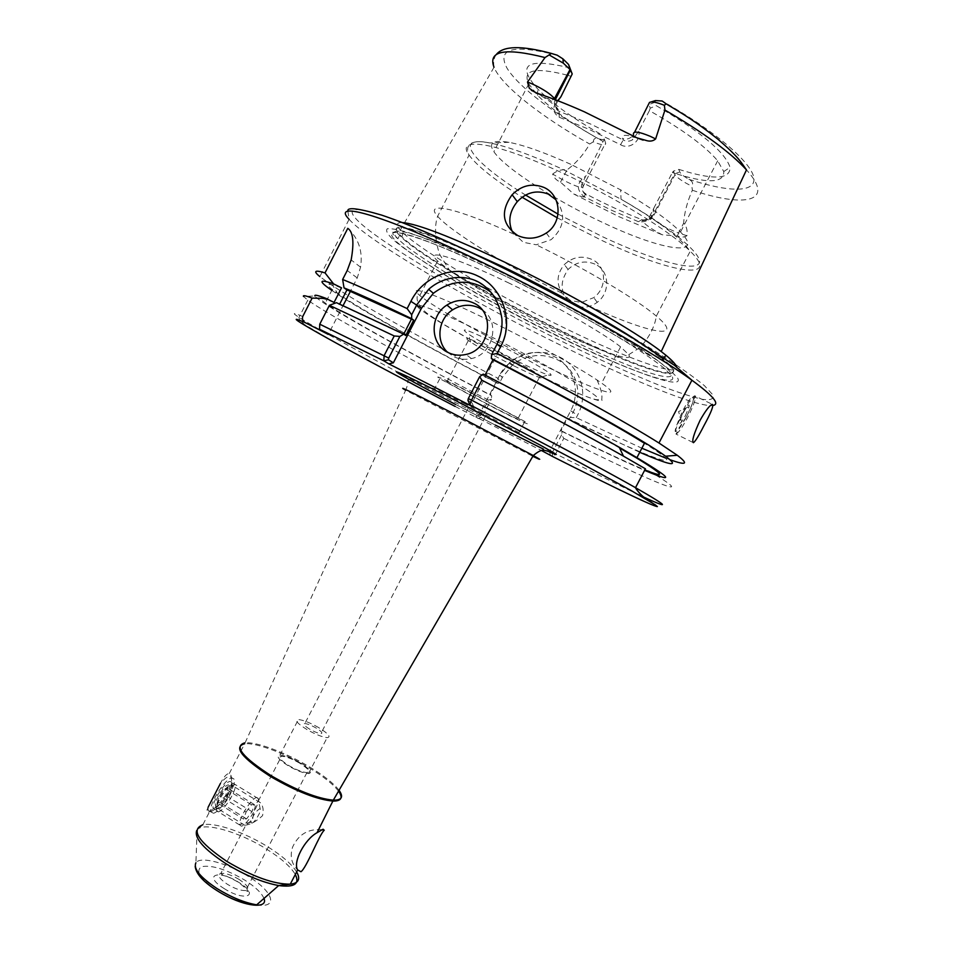 <?xml version="1.0" encoding="UTF-8"?>
<svg xmlns="http://www.w3.org/2000/svg" width="953" height="953" viewBox="0 0 953 953"><rect width="100%" height="100%" fill="white"/><g stroke="black" fill="none" stroke-linecap="round" stroke-linejoin="round"><path stroke-width="0.71" stroke-dasharray="4.76 3.57" d="M218.344 808.823C221.858 807.262 225.623 802.831 229.649 795.541C231.984 790.907 232.901 787.607 232.425 785.641L230.769 784.784C227.302 786.225 223.502 790.656 219.381 798.102C217.201 802.402 216.248 805.583 216.522 807.632L218.344 808.823M215.283 809.728C221.203 808.704 234.486 786.487 231.746 782.222L229.887 781.448C224.503 782.032 211.506 802.807 213.115 808.335L215.283 809.728M231.603 780.876L231.388 777.291L229.077 776.302C226.826 776.874 223.943 779.232 220.441 783.402C223.776 776.79 226.731 773.502 229.28 773.55L231.079 775.623L231.603 780.876C231.877 789.155 227.827 796.994 219.476 804.368L208.278 812.385L206.896 810.133L208.088 807.31L208.159 810.229L210.827 811.634C213.138 810.932 216.021 808.501 219.476 804.368M213.46 813.254C220.727 811.956 236.963 785.117 234.128 779.173L231.722 777.91C224.848 778.589 208.219 805.535 210.804 811.861L213.46 813.254M309.582 729.105C304.257 725.757 302.673 723.911 304.841 723.553C307.545 723.815 311.321 725.304 316.134 728.044C321.53 731.416 323.103 733.274 320.851 733.607C318.123 733.322 314.371 731.821 309.582 729.105M479.514 412.923L468.721 407.181L479.514 412.923M318.719 727.615C310.011 722.696 303.221 720.003 298.349 719.563C294.501 720.206 297.36 723.53 306.926 729.533C315.491 734.406 322.245 737.11 327.153 737.646C331.287 737.062 328.475 733.715 318.719 727.615M300.35 763.031C291.678 758.064 284.852 755.455 279.884 755.229C275.905 756.134 278.669 759.636 288.163 765.735C296.705 770.632 303.483 773.252 308.498 773.598C312.763 772.74 310.047 769.226 300.35 763.031M252.748 818.615C254.153 808.68 255.988 802.855 258.251 801.151L260.324 802.676C263.088 805.821 263.826 810.169 262.54 815.697C256.786 821.033 251.223 824.178 245.838 825.119L244.73 825.262C246.624 824.941 249.293 822.725 252.748 818.615M299.695 763.174C291.987 758.767 285.924 756.456 281.504 756.229C277.954 757.039 280.408 760.149 288.854 765.581C296.454 769.941 302.482 772.275 306.937 772.573C310.714 771.811 308.296 768.678 299.695 763.174M685.314 415.83L689.186 406.55C689.484 403.202 687.494 405.323 683.23 412.923C678.536 422.81 678.036 425.777 681.693 421.822L685.314 415.83M447.576 352.265L453.711 356.625C459.286 359.352 465.195 359.996 471.413 358.578C493.678 354.266 500.79 321.078 481.944 309.594M560.96 96.682C552.109 105.104 551.501 111.954 559.149 117.219L588.847 129.239L620.558 144.725L623.238 139.972L590.229 123.866L559.316 111.406C555.849 109.905 555.039 106.998 556.874 102.674L557.946 100.768M347.905 211.28L349.096 219.321L319.827 276.608L333.169 286.114C364.237 306.556 431.018 343.664 498.014 378.305L499.991 382.046L502.469 377.269L512.583 364.856C517.813 360.246 525.425 357.184 535.419 355.66C542.698 354.992 549.964 356.327 557.219 359.65C566.416 364.129 572.777 371.634 576.315 382.177C579.055 393.184 577.923 403.345 572.944 412.649L570.418 417.485L576.279 417.652L641.869 448.22M552.132 452.782L549.643 451.21L570.716 410.779C581.342 391.397 573.206 365.392 553.907 356.422C538.231 349.644 523.507 351.657 509.724 362.485L499.706 375.148L479.002 415.079L482.421 416.473L491.391 399.188L488.532 400.153L478.692 418.653L475.642 416.818L541.626 450.602M570.359 300.421L561.913 293.119C556.075 283.16 556.886 273.63 564.367 264.553C572.562 257.012 581.675 255.285 591.73 259.335C606.62 265.625 607.502 287.735 593.767 297.622L581.354 302.47L570.359 300.421M594.91 264.112C584.987 260.121 576.041 261.908 568.059 269.496C558.482 283.768 560.519 295.656 574.194 305.151C582.2 308.593 589.871 307.64 597.221 302.327C610.694 292.583 609.622 270.295 594.91 264.112M555.968 199.773C566.189 214.175 564.581 227.469 551.168 239.644L536.265 244.79L523.328 242.312L512.583 232.222M496.966 270.175C461.931 253.438 431.959 240.656 411.303 233.509C399.319 229.78 391.314 228.22 387.263 228.815C385.512 230.602 387.454 234.188 393.089 239.584C416.89 260.443 491.319 303.459 559.792 336.933C628.265 370.503 685.922 391.79 677.488 377.805L669.733 369.847C660.763 362.664 647.992 353.789 631.422 343.235C595.565 321.006 544.568 293.262 496.966 270.175M402.118 222.537C396.317 222.442 395.721 224.968 400.32 230.102L402.916 232.746C423.287 252.283 496.632 295.096 563.02 327.296C625.513 357.875 679.68 377.829 676.594 366.941M570.728 164.285C544.663 152.528 524.114 145.213 509.069 142.331C493.118 139.71 488.055 142.819 493.857 151.646C504.733 168.216 556.528 201.274 605 223.586C661.858 250.436 705.577 257.62 680.513 232.02C669.066 220.381 649.1 206.336 620.629 189.861L570.728 164.285M489.782 320.78C439.536 295.954 408.253 284.637 417.748 293.643L419.832 295.525C433.27 306.926 486.34 336.945 533.906 360.46C589.883 388.419 629.647 402.762 601.629 383.142L596.995 379.961C576.553 366.262 530.595 340.817 489.782 320.78M509.224 283.196C454.974 256.845 423.18 247.78 437.618 260.967L449.578 270.39C471.008 285.483 512.821 308.986 550.989 327.582C596.9 350.096 634.388 363.724 628.754 354.683L620.582 346.844C603.201 333.026 553.741 304.626 509.224 283.196M517.479 361.223C496.132 350.501 479.812 341.472 468.519 334.158C457.809 326.271 467.363 329.535 497.204 343.938C520.243 355.326 545.7 369.728 550.524 374.029C553.896 377.936 542.888 373.671 517.479 361.223M513.441 365.642C494.726 356.219 480.431 348.345 470.556 342.032L468.352 340.507C462.908 335.897 471.985 339.339 495.584 350.847C516.157 361.211 531.059 369.478 540.303 375.625L542.102 376.959C545.211 380.342 535.657 376.566 513.441 365.642M473.2 394.065C449.78 382.284 440.977 378.341 446.778 382.236L492.165 406.645C516.633 418.975 525.306 422.822 518.194 418.176L473.2 394.065M465.409 404.132C437.713 390.087 427.301 385.238 434.175 389.574L488.341 418.427C517.539 433.258 527.759 437.975 519.004 432.602L465.409 404.132M471.282 392.791C443.526 378.829 433.031 374.136 439.798 378.698L493.868 407.777C523.126 422.524 533.43 427.087 524.793 421.464L471.282 392.791M571.419 76.395L567.714 75.299M567.118 75.132C534.919 66.901 522.125 69.807 528.736 83.864L537.635 95.36C552.311 110 574.135 125.355 603.094 141.437L582.033 183.607C580.58 187.681 581.747 191.076 585.547 193.769C605.012 203.99 623.762 212.614 641.798 219.643C644.168 220.369 646.61 219.643 649.124 217.475L653.758 208.29C652.841 218.285 647.742 222.764 638.474 221.727L641.798 219.643L642.334 220.751C644.585 224.265 651.197 228.946 662.168 234.772L677.476 235.975C680.668 237.523 683.837 237.452 686.946 235.76C687.637 230.447 686.529 226.254 683.635 223.193C684.397 212.495 687.304 201.512 692.355 190.266L691.866 186.18C693.474 183.464 692.486 181.177 688.9 179.319C683.682 176.305 680.645 173.851 679.763 171.969L678.858 169.396L673.426 171.123L672.377 172.541C706.983 183.81 724.113 183.488 723.768 171.564L717.68 160.807C705.244 146.119 682.479 129.394 649.386 110.643L638.724 131.192L632.768 139.65C629.611 141.604 626.431 141.711 623.238 139.972L622.559 138.447C625.764 139.686 628.766 139.15 631.565 136.827L634.591 132.193M638.474 221.715L611.85 210.375L584.177 196.711C576.231 189.885 576.434 183.226 584.797 176.758M582.033 183.607L583.367 185.918C583.176 188.98 576.077 186.836 562.067 179.45L552.633 174.077C553.8 177.663 556.421 180.367 560.507 182.166L573.73 193.995L618.878 216.629L662.168 234.772M665.492 458.024L670.185 459.763M576.279 417.652L577.578 415.174C589.014 394.101 580.782 366.941 559.566 357.006C538.755 346.308 509.748 354.73 499.289 375.863L498.014 378.305M405.764 335.527C376.423 321.209 354.302 310.916 339.411 304.638L339.697 304.078M403.703 334.098L343.116 305.568M342.866 306.044L403.56 334.372M617.937 489.032L552.716 456.57L555.635 453.985L563.783 438.368L561.615 434.818L562.091 431.471L561.031 430.685L567.511 418.236L639.737 452.294M568.56 419.07L570.418 417.485M499.991 382.046L497.978 383.523L496.692 382.57L490.307 394.864L491.629 395.769L491.391 399.188M331.811 290.391L338.279 294.727C368.001 314.037 433.055 350.001 497.978 383.523M567.511 418.236C647.802 457.69 697.953 476.679 644.454 443.288M341.531 287.842C327.415 282.707 324.33 283.255 332.275 289.486C350.501 303.828 423.466 344.76 496.692 382.57M561.031 430.685C598.27 449.101 626.216 462.157 644.859 469.877M619.581 447.993C584.618 427.933 539.732 403.727 484.922 375.375L485.077 375.077M334.062 302.435C320.137 296.967 317.218 297.169 325.33 303.054C343.95 316.622 417.128 357.041 490.307 394.864M562.091 431.471C597.15 448.827 624.656 461.8 644.597 470.365M483.219 374.124L484.922 375.375M488.532 400.153C408.42 358.757 327.641 314.395 307.795 300.159L303.507 296.454L314.919 295.966C318.076 302.554 405.073 351.109 491.629 395.769M563.783 438.368C651.495 482.147 707.174 505.388 645.419 468.816M455.105 406.407L478.68 418.653L482.015 416.926M336.457 302.673L339.411 304.638M552.633 174.077C557.005 170.599 561.793 169.193 567.023 169.884C576.088 163.201 583.641 154.577 589.681 144.022L593.29 141.842C602.201 145.44 606.299 145.833 605.596 142.998L603.988 138.018C604.643 139.781 602.796 140.02 598.436 138.721C595.28 137.554 593.576 138.59 593.29 141.842M653.758 208.29L672.377 172.541M620.558 144.725C628.897 149.883 641.226 141.628 638.724 131.192M678.858 169.396C713.249 180.212 730.308 179.533 730.034 167.359C725.34 152.313 700.729 131.74 656.2 105.628L655.009 102.269L655.473 100.565M655.009 102.269L648.922 104.556L650.256 108.201L656.2 105.628M650.256 108.201L649.386 110.643M604.166 140.067L603.094 141.437M570.263 67.997C526.759 57.49 515.895 64.47 537.683 88.963C552.287 103.674 573.956 119.113 602.677 135.29M673.426 171.123L674.962 174.84C677.762 178.271 683.396 182.047 691.866 186.18M473.939 407.312L472.057 402.916L500.718 347.583C510.153 325.997 506.793 307.462 490.64 291.952M472.057 402.916L467.923 400.284M347.785 228.351C358.697 238.512 362.962 251.461 360.568 267.185L357.232 277.931L328.297 334.432M357.232 277.931L347.226 270.497M357.184 277.907L347.226 270.509M561.615 434.818L552.275 452.663M475.642 416.818L479.002 415.079M549.643 451.21L550.191 454.998M302.744 316.491C292.952 312.381 291.701 312.667 299.004 317.373C319.398 330.512 400.486 374.16 480.538 415.579L482.421 416.473M552.502 452.306L638.081 494.488M552.156 453.14L552.645 456.535M559.149 117.219L559.316 111.406L558.458 109.821C555.444 105.152 547.904 99.481 535.812 92.81M584.177 196.711L585.547 193.769L586.226 194.936C587.477 197.962 583.307 197.652 573.73 193.995M228.458 784.938L229.59 785.963C230.971 790.132 220.56 806.548 216.7 806.262L215.604 805.559C213.567 802.033 224.563 784.402 228.458 784.938M218.034 811.849C223.181 812.159 236.987 790.335 235.2 784.772L233.711 783.39C228.72 782.663 214.318 805.38 216.474 810.658L218.034 811.849M251.771 823.094C254.368 823.201 261.753 810.943 260.229 809.061L259.645 808.775C255.392 811.634 252.521 816.125 251.02 822.248L251.771 823.094M256.917 797.542L258.239 798.578C260.372 803.474 246.255 826.322 241.18 826.144L239.632 824.476C238.56 818.389 252.342 796.97 256.917 797.542M217.105 802.771L219.476 795.695L224.956 788.512L228.029 788.465L225.658 795.493L220.214 802.64L217.105 802.771L243.623 819.103L246.077 812.027L219.476 795.695M246.077 812.027L251.509 804.761L254.439 804.618L251.985 811.658L246.601 818.877L243.623 819.103M246.601 818.877L220.214 802.64M251.985 811.658L225.658 795.493M254.439 804.618L228.029 788.465M251.509 804.761L224.956 788.512M495.334 425.086L455.57 404.477M543.448 449.125L495.167 425.002L409.349 380.187C405.692 380.402 410.004 379.651 405.644 390.253L532.822 456.296M296.645 871.912C291.761 864.157 282.148 855.782 267.781 846.788C244.647 832.326 214.89 822.082 202.822 824.786L209.446 811.956M196.711 830.539L197.128 829.92C202.989 821.438 239 831.707 266.459 849.04C281.064 858.2 290.677 866.682 295.311 874.485M223.502 894.39L217.677 890.948C200.237 878.904 194.936 870.804 201.738 866.634C212.042 864.883 226.421 869.398 244.861 880.179C255.321 886.874 261.682 892.973 263.957 898.453M256.679 904.838C279.134 908.602 273.13 891.436 248.364 876.415C227.636 863.144 200.261 855.818 195.913 862.751L197.128 829.92L202.822 824.786M239.334 879.571C231.722 875.057 225.563 872.996 220.858 873.377C216.927 874.925 219.095 878.559 227.35 884.265C234.867 888.732 240.978 890.829 245.719 890.543C249.877 889.006 247.756 885.349 239.334 879.571M223.967 888.458C245.362 902.265 260.514 895.57 238.989 882.502C218.487 869.148 202.155 874.925 223.967 888.458M338.553 791.157C333.205 784.212 323.305 776.373 308.843 767.641C285.447 753.525 256.035 742.447 244.671 743.745L405.644 390.253M339.054 790.299C333.705 783.354 323.782 775.516 309.308 766.772C285.519 752.417 255.559 741.231 244.576 742.899M686.208 417.092C698.144 394.768 694.415 388.3 682.288 411.613C671.627 436.307 672.937 438.13 686.208 417.092M683.325 411.994C688.531 402.333 692.331 396.924 694.713 395.769C696.631 396.996 694.213 404.334 687.458 417.819C682.157 427.659 678.322 433.067 675.951 434.044C674.2 432.662 676.654 425.312 683.325 411.994M555.134 99.696C553.407 104.175 554.515 107.546 558.458 109.821M570.716 410.779L577.578 415.174M392.66 218.964C338.589 199.38 341.865 212.257 383.487 240.764C425.36 269.437 498.026 310.059 565.748 343.259C601.641 360.71 633.495 374.982 661.334 386.084C678.322 392.517 692.021 396.936 702.432 399.343C710.569 400.427 714.131 399.021 713.106 395.126L704.41 385.655C693.772 376.923 678.191 365.976 657.677 352.789C613.005 324.937 548.058 289.533 487.698 260.312L487.412 260.181M349.096 219.321C369.311 242.038 472.593 302.208 564.664 347.19C634.853 381.7 699.311 407.908 713.058 405.442M497.895 272.379C464.194 256.274 435.33 243.932 415.353 236.987C403.762 233.342 395.983 231.793 392.005 232.318C390.242 233.985 392.052 237.404 397.437 242.562C420.178 262.563 492.248 304.21 558.553 336.635C624.87 369.145 680.347 389.598 671.877 376.006L664.289 368.299C655.569 361.354 643.215 352.801 627.241 342.627C592.659 321.244 543.651 294.584 497.895 272.379M499.789 270.652C423.751 233.854 380.426 221.751 397.877 238.703C414.615 256.393 490.64 300.826 559.149 334.158C639.129 373.671 700.658 393.029 656.831 359.96C630.826 339.911 561.674 300.338 499.789 270.652M485.589 259.371C418.534 228.112 383.999 219.881 399.557 235.427C416.211 253.295 492.189 297.824 560.721 331.12C640.738 370.598 702.397 389.729 658.666 356.458C646.849 347.452 629.349 336.123 606.179 322.459M452.556 243.932C403.417 224.134 386.549 221.811 401.94 236.987C422.203 256.154 495.095 298.587 561.007 330.608C638.141 368.62 699.097 388.216 662.895 358.912L637.676 341.007M558.041 214.103L602.868 236.88C649.553 258.68 690.77 271.152 698.394 264.255C706.328 257.56 674.438 229.649 621.022 199.213L561.96 168.919C531.143 154.982 507.056 146.309 489.687 142.926C451.019 135.421 473.808 163.058 525.591 195.079M557.267 217.832L601.605 240.323C669.209 272.487 722.183 282.267 690.234 251.223C670.674 231.4 612.982 195.961 559.768 171.778C494.75 141.771 454.974 136.243 469.067 155.089C476.976 165.893 494.655 179.95 522.125 197.259M485.422 333.895C434.735 308.772 406.323 298.611 420.916 309.737C434.794 320.518 483.171 347.619 527.295 369.585C571.49 391.635 605.5 405.513 597.317 397.401C589.931 389.682 535.979 358.9 485.422 333.895M513.727 234.104C455.308 207.254 423.62 201.095 437.63 216.283C450.805 231.77 507.306 266.268 561.913 293.119M692.355 190.266C745.639 207.992 775.516 201.869 746.485 169.896M496.215 54.619C493.892 57.799 493.154 62.016 494.011 67.27C501.576 85.77 541.709 117.076 589.681 144.022M581.354 302.47C644.049 332.109 687.971 342.52 656.331 316.098C637.116 299.599 586.059 269.068 536.265 244.79M688.9 179.319C728.795 192.506 756.634 193.006 753.787 177.437C751.035 161.962 714.131 130.275 662.18 101.018M557.219 55.203C513.298 44.064 496.549 48.353 506.96 68.068C518.194 86.663 555.075 114.598 598.436 138.721M555.301 99.755L556.874 102.674M634.686 137.339L633.447 134.385M636.914 137.828C626.097 134.325 621.308 134.54 622.559 138.447M560.507 182.166L567.023 169.884M686.946 235.76L678.536 232.961L683.635 223.193M677.476 235.975L678.536 232.961C666.719 228.482 657.999 223.55 652.388 218.177L651.84 217.332L674.45 173.911L679.763 171.969M642.334 220.751L650.089 219.547L651.84 217.332L650.839 215.152M586.226 194.936C582.736 192.863 581.783 189.85 583.367 185.918L605.596 142.998L603.988 138.018M500.718 347.583L496.93 344.367M499.706 375.148L502.469 377.269L499.289 375.863M321.947 829.718C308.307 828.598 298.539 834.351 292.642 846.979C289.724 855.949 291.392 863.609 297.646 869.946M232.341 785.427L231.746 782.222M231.508 777.577L234.128 779.173M208.088 809.895L206.896 810.133M468.721 407.181L304.841 723.553M279.884 755.229L298.349 719.563M306.937 772.573L245.719 890.543L247.554 891.353C249.996 892.234 246.97 889.209 238.488 882.264C223.038 873.782 221.954 875.08 220.858 873.377L245.838 825.119M258.251 801.151L281.504 756.229M681.693 421.822L678.572 411.577L689.186 406.55M692.926 442.466L675.951 434.044L686.315 417.188C692.557 403.715 695.356 396.567 694.713 395.769L712.308 404.358M537.361 93.323C544.473 97.742 549.536 99.922 552.573 99.874L554.098 99.291M568.059 269.496L564.367 264.553M402.916 232.746L401.94 236.987L399.557 235.427L397.877 238.703C376.935 223.991 423.287 235.617 498.169 272.558C560.4 301.851 626.359 341.686 656.831 359.96L658.666 356.458L662.895 358.912L663.872 357.792M509.069 142.331L489.687 142.926C466.66 138.042 465.612 148.692 469.067 155.089L437.63 216.283C432.043 232.139 439.333 255.571 440.596 255.928L449.578 270.39M437.618 260.967L419.832 295.525M596.995 379.961C601.009 388.574 602.582 395.102 601.7 399.557C605.584 404.93 574.599 393.303 527.533 369.693L470.127 339.566L443.014 323.949L427.671 313.811C414.912 303.733 416.914 297.562 417.748 293.643M470.556 342.032L468.519 334.158M446.778 382.236L468.352 340.507M439.798 378.698L434.175 389.574M528.736 83.864L493.857 151.646M260.324 802.676L232.425 785.641M229.28 773.55L244.671 743.745M244.73 825.262L216.581 807.894M338.279 294.727L333.169 286.114M332.275 289.486L325.33 303.054M307.795 300.159L299.004 317.373C298.575 318.231 300.35 320.589 304.329 324.437L336.445 343.211C375.232 364.475 422.644 389.622 478.692 418.653M494.011 67.27L400.32 230.102M628.754 354.683L638.522 348.429C639.022 348.905 653.722 334.396 656.331 316.098L690.234 251.223C686.017 245.957 683.539 242.419 669.506 231.019C656.688 221.072 640.523 210.47 621.022 199.213L620.629 189.861M717.68 160.807L680.513 232.02M723.768 171.564L730.034 167.359M537.635 95.36L537.683 88.963M524.793 421.464L519.004 432.602M518.194 418.176L540.303 375.625M542.102 376.959L550.524 374.029M620.582 346.844L601.629 383.142M649.124 217.475L650.089 219.547L652.388 218.177L674.962 174.84M546.295 233.032L551.168 239.644M597.221 302.327L593.767 297.622M360.568 267.185L351.145 259.931M509.724 362.485L512.583 364.856M552.657 456.547L552.192 453.163M637.188 137.982L631.517 136.839L632.768 139.65M650.78 102.031L649.481 102.436M471.413 358.578L465.969 354.456M308.498 773.598L327.153 737.646M195.186 866.396L195.913 862.751M485.696 415.794L320.851 733.607M231.388 777.291L231.079 775.623M208.159 810.229L210.804 811.861M216.522 807.632L213.115 808.335M229.59 785.963L235.2 784.772M260.229 809.061L258.072 798.173M258.239 798.578L235.129 784.474M239.715 825.012L216.474 810.658M251.02 822.248L239.632 824.476M215.604 805.559L216.581 810.943"/><path stroke-width="1.43" d="M300.969 871.733C306.556 867.957 319.422 834.244 324.246 830.23L323.091 829.229L317.039 832.708C304.448 839.641 292.702 862.239 297.646 869.946L300.969 871.733M703.838 425.884C711.093 412.601 713.916 405.43 712.308 404.358C709.616 405.347 705.554 410.648 700.11 420.261C693.832 433.818 691.592 441.299 693.403 442.704C695.261 441.477 698.74 435.878 703.838 425.884M473.581 302.994C464.552 298.956 455.665 299.647 446.933 305.055C429.434 315.753 430.029 344.331 448.017 352.491C453.676 355.255 459.656 355.91 465.969 354.456C490.235 349.799 495.727 312.465 473.581 302.994M481.944 309.594L478.918 307.831C470.008 303.852 461.24 304.519 452.627 309.844C438.154 318.862 435.473 341.222 447.576 352.265M633.447 134.385C632.875 130.811 638.486 131.466 650.291 136.339L655.64 138.924C653.377 140.901 650.601 141.52 647.325 140.794L636.914 137.828L584.225 111.751C566.69 103.96 550.548 97.647 535.812 92.81L529.32 88.284L527.497 82.018L545.033 57.549L551.382 53.428L557.219 55.203L562.937 58.883L568.56 64.459L572.217 73.953L560.96 96.682L557.946 100.768M512.583 232.222C507.735 221.751 509.307 211.566 517.3 201.655C526.401 192.232 536.706 189.707 548.237 194.078L555.968 199.773M543.758 187.36C532.048 182.916 521.505 185.37 512.118 194.734C500.194 211.352 502.124 224.991 517.92 235.641C527.581 239.763 537.039 238.893 546.295 233.032C563.271 222.359 561.353 194.662 543.758 187.36M655.64 138.924L664.944 110.06L664.396 105.306C656.808 102.293 651.84 101.328 649.481 102.436L634.591 132.193M676.594 366.941C675.951 364.499 672.437 360.627 666.016 355.314L661.227 351.538C634.627 330.858 565.689 291.284 503.934 261.789C450.84 236.689 416.902 223.598 402.118 222.537M567.714 75.299L567.118 75.132M411.66 314.8L407.145 308.593L410.886 301.327C422.977 276.751 453.771 263.826 477.977 276.084C502.612 287.377 514.334 321.447 500.956 346.022L497.132 353.408L491.593 354.671L496.93 344.367C500.849 335.742 502.517 327.201 501.933 318.755C499.622 304.245 493.892 293.429 484.732 286.281C469.424 273.237 444.563 274.964 428.659 289.331L416.89 304.638L411.66 314.8L411.684 318.659C382.356 304.543 359.805 294.286 344.033 287.877L342.639 279.467L347.226 270.497L351.145 259.931C354.29 242.36 353.17 231.829 347.785 228.351L325.021 272.892C314.716 269.747 312.989 270.986 319.827 276.608M641.869 448.22L665.492 458.024M670.185 459.763C686.505 465.648 688.876 464.147 677.285 455.272L658.964 443.002C627.753 423.287 563.676 387.668 497.132 353.408M208.088 807.31L220.441 783.402M388.8 363.855L383.833 360.842L384.119 355.636L394.232 335.968L399.867 336.445L388.729 358.078L388.455 359.781L393.375 362.807L388.8 363.855L473.939 407.312L469.829 404.727L471.521 400.153L468.292 398.604L479.645 376.673L483.219 374.124C537.552 402.202 582.891 426.587 619.236 447.267L623.465 456.142C585.761 434.83 538.552 409.516 481.861 380.187L471.521 400.153C538.266 434.639 603.356 469.436 635.52 487.674C635.794 489.223 643.215 497.954 647.706 499.682L657.391 506.567C655.378 506.639 642.227 500.801 617.937 489.032M325.021 272.892L333.562 283.863L341.531 287.842L334.062 302.435L326.105 298.432L312.143 298.086L302.744 316.491C301.97 319.35 302.863 321.423 305.425 322.745L328.297 334.432L319.541 329.238L319.755 324.187L329.416 305.305L336.457 302.673L403.727 334.11L399.867 336.445M541.626 450.602L552.716 456.57M339.697 304.078L346.94 289.926L344.033 287.877M411.684 318.659L413.685 320.148L405.764 335.527L403.727 334.11L411.41 319.124L350.37 291.392C364.963 297.36 385.31 306.604 411.41 319.124M413.685 320.148C384.238 305.984 361.985 295.918 346.94 289.926M343.116 305.568L350.37 291.392M639.737 452.294C671.531 466.005 680.156 467.304 665.599 456.213C646.17 441.799 571.788 399.772 491.343 358.447L491.593 354.671M333.562 283.863C318.779 278.8 318.195 280.968 331.811 290.391M644.859 469.877C666.826 478.775 664.11 474.844 636.711 458.059L644.454 443.288C615.805 425.312 555.42 391.897 492.999 359.769L491.343 358.447M636.711 458.059L619.581 447.993M485.077 375.077L492.999 359.769M644.597 470.365C679.489 485.077 671.031 477.382 619.236 447.267M326.105 298.432C317.921 295.287 314.192 294.465 314.919 295.966M479.645 376.673L481.861 380.187M638.081 494.488C671.377 510.022 670.531 507.746 635.52 487.674L645.419 468.816L623.465 456.142M312.143 298.086C305.532 295.609 302.649 295.061 303.507 296.454M407.145 308.593C379.961 295.633 358.459 285.924 342.639 279.467M394.232 335.968L329.416 305.305M650.78 102.031L655.473 100.565L662.18 101.018L666.099 103.806L664.396 105.306M572.217 73.953L570.013 69.498L563.306 63.148L549.273 54.988M490.64 291.952C471.795 278.598 452.699 279.038 433.365 293.286L421.464 308.236L393.375 362.807M469.781 404.62L467.923 400.284L468.292 398.604M388.729 358.078L319.755 324.187M388.383 359.793L383.833 360.842L319.541 329.238M455.57 404.477C423.573 387.668 398.187 373.743 396.484 371.968C397.056 371.241 416.58 380.676 455.057 400.236L539.91 444.932C558.72 455.403 561.079 457.357 546.998 450.805C556.04 454.724 557.148 455.057 550.322 451.817C544.223 450.876 543.15 447.291 533.263 455.546L452.449 413.054C411.231 391.969 395.626 384.369 405.644 390.253M202.822 824.786C190.362 829.718 198.331 841.904 226.743 861.321C252.605 876.641 273.773 884.265 290.26 884.181C298.587 883.228 300.719 879.142 296.645 871.912M295.311 874.485C299.933 883.931 294.394 887.624 278.681 885.551C262.48 882.502 244.838 875.176 225.766 863.573C203.799 849.099 194.114 838.092 196.711 830.539M263.957 898.453C268.496 908.936 245.779 906.982 223.502 894.39M195.913 862.751C193.137 868.683 200.225 877.32 217.165 888.649C231.293 897.321 244.468 902.717 256.679 904.838C243.599 903.849 230.316 899.072 216.831 890.507C203.227 881.811 196.02 873.782 195.186 866.396M244.671 743.745C233.092 746.902 241.74 757.849 270.616 776.588C296.705 791.657 317.659 799.829 333.49 801.104C341.448 800.973 343.14 797.649 338.553 791.157M244.576 742.899C233.807 746.342 242.646 757.266 271.093 775.659C296.621 790.418 317.361 798.602 333.312 800.175C341.829 800.258 343.747 796.97 339.054 790.299M532.822 456.296C541.947 460.704 542.09 460.454 533.263 455.546L333.312 800.175L317.039 832.708M527.497 82.018L532.37 83.995C543.377 89.153 550.858 94.144 554.825 98.957L555.134 99.696M713.058 405.442C720.17 404.215 713.13 395.805 691.914 380.223C655.068 353.158 564.629 301.898 484.505 263.445C385 215.33 329.893 199.618 349.096 219.321M606.179 322.459C573.551 303.388 538.731 284.887 501.695 266.983L485.589 259.371M637.676 341.007C605.203 319.779 550.643 289.664 501.993 266.328L452.556 243.932M525.591 195.079L558.041 214.103M522.125 197.259L557.267 217.832M666.099 103.806C682.848 113.836 695.785 121.519 717.8 139.09C738.944 157.483 740.922 161.986 746.485 169.896C730.236 152.182 703.052 132.241 664.944 110.06M543.448 449.125L495.334 425.086M305.425 322.745C266.804 305.782 355.838 354.766 455.105 406.407M552.645 456.535C617.961 489.592 665.944 512.511 655.176 504.768L631.136 490.557L579.936 462.622L469.829 404.727M545.033 57.549C504.816 47.471 487.805 50.723 494.011 67.27M487.412 260.181C448.815 241.693 417.235 227.958 392.66 218.964M555.301 99.755L570.37 70.141L568.56 64.459M421.464 308.236L410.886 301.327M500.956 346.022L496.93 344.367M324.246 830.23L321.947 829.718M297.658 869.97L290.26 884.181L278.681 885.551L256.679 904.838M452.627 309.844L446.933 305.055M531.357 90.321L537.361 93.323M554.098 99.291L570.013 69.498M512.118 194.734L517.3 201.655M347.905 211.28C346.666 206.884 357.875 208.147 381.545 215.08C407.169 223.681 442.418 238.715 487.293 260.181C539.577 285.471 588.287 311.548 633.411 338.422L674.379 365.261L691.914 380.223L658.964 443.002M663.872 357.792L666.016 355.314M746.485 169.896L661.227 351.538M665.599 456.213L677.285 455.272M551.382 53.428C521.47 45.363 503.077 45.756 496.215 54.619M433.365 293.286L428.659 289.331M643.12 140.139L637.188 137.982M562.937 58.883L563.306 63.148"/></g></svg>
